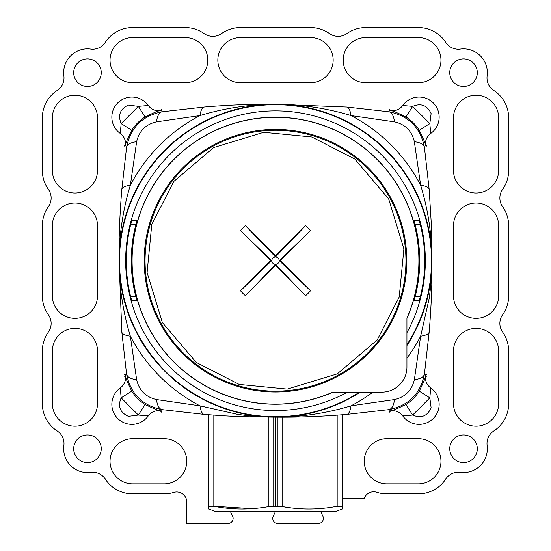 <?xml version="1.0" encoding="UTF-8"?>
<svg xmlns="http://www.w3.org/2000/svg" width="551" height="551" viewBox="0 0 551 551"><rect width="100%" height="100%" fill="white"/><g stroke="black" fill="none" stroke-linecap="round" stroke-linejoin="round"><path stroke-width="0.83" d="M342.192 414.772L342.192 509.041L335.669 511.418L215.331 511.418L208.808 509.041L208.808 506.279L208.808 509.041M342.192 506.279L337.171 506.279L337.171 415.158M291.066 507.919L282.759 506.686C300.915 509.93 319.057 509.799 337.171 506.279M282.759 417.066L282.759 506.686L275.5 506.307L275.5 417.148C300.302 417.527 329.119 412.589 350.994 405.846C350.222 411.094 348.852 413.939 346.882 414.38L389.061 409.613C408.622 405.612 420.399 393.827 424.401 374.267L429.167 332.095C428.733 334.058 425.889 335.428 420.64 336.2L429.098 298.842C430.958 285.322 431.894 277.015 431.936 260.706C432.184 283.51 431.261 307.306 429.167 332.095M273.076 417.162L273.076 506.314L275.5 506.307L268.241 506.686C250.071 509.93 231.93 509.792 213.829 506.279L208.808 506.279L208.808 414.772L208.808 506.279M213.829 415.158L213.829 506.279L252.241 508.676M277.924 417.162L277.924 506.314L275.5 506.307M217.838 60.142A22.563 22.563 0 0 0 240.401 82.705L310.599 82.705A22.563 22.563 0 0 0 333.162 60.142A22.563 22.563 0 0 0 310.599 37.578L240.401 37.578A22.563 22.563 0 0 0 217.838 60.142M110.035 60.142A22.563 22.563 0 0 0 132.598 82.705L185.246 82.705A22.563 22.563 0 0 0 207.81 60.142A22.563 22.563 0 0 0 185.246 37.578L132.598 37.578A22.563 22.563 0 0 0 110.035 60.142M477.318 448.741A13.789 13.789 0 0 0 463.529 434.953A13.789 13.789 0 0 0 449.74 448.741A13.789 13.789 0 0 0 463.529 462.53A13.789 13.789 0 0 0 477.318 448.741M101.26 72.677A13.789 13.789 0 0 0 87.471 58.888A13.789 13.789 0 0 0 73.682 72.677A13.789 13.789 0 0 0 87.471 86.466A13.789 13.789 0 0 0 101.26 72.677M87.471 434.953A13.789 13.789 0 0 0 73.682 448.741A13.789 13.789 0 0 0 87.471 462.53A13.789 13.789 0 0 0 101.26 448.741A13.789 13.789 0 0 0 87.471 434.953M477.318 72.677A13.789 13.789 0 0 0 463.529 58.888A13.789 13.789 0 0 0 449.74 72.677A13.789 13.789 0 0 0 463.529 86.466A13.789 13.789 0 0 0 477.318 72.677M418.402 82.705A22.563 22.563 0 0 0 440.965 60.142A22.563 22.563 0 0 0 418.402 37.578L365.754 37.578A22.563 22.563 0 0 0 343.19 60.142A22.563 22.563 0 0 0 365.754 82.705L418.402 82.705M230.373 511.418L232.66 516.315A5.014 5.014 0 0 1 228.114 523.45L186.748 523.45L186.748 502.009A10.028 10.028 0 0 0 173.772 492.422A32.592 32.592 0 0 1 164.184 493.868L132.598 493.868A32.592 32.592 0 0 1 105.275 479.046A15.042 15.042 0 0 0 90.653 472.345A23.817 23.817 0 0 1 63.868 445.552A15.042 15.042 0 0 0 57.159 430.93A32.592 32.592 0 0 1 42.344 403.614L42.344 350.966A32.592 32.592 0 0 1 48.357 332.095A15.042 15.042 0 0 0 48.357 314.676A32.592 32.592 0 0 1 42.344 295.804L42.344 225.607A32.592 32.592 0 0 1 48.357 206.742A15.042 15.042 0 0 0 48.357 189.324A32.592 32.592 0 0 1 42.344 170.452L42.344 117.804A32.592 32.592 0 0 1 57.159 90.488A15.042 15.042 0 0 0 63.868 75.866A23.817 23.817 0 0 1 90.653 49.073A15.042 15.042 0 0 0 105.275 42.372A32.592 32.592 0 0 1 132.598 27.55L185.246 27.55A32.592 32.592 0 0 1 204.111 33.57A15.042 15.042 0 0 0 221.53 33.57A32.592 32.592 0 0 1 240.401 27.55L310.599 27.55A32.592 32.592 0 0 1 329.47 33.57A15.042 15.042 0 0 0 346.889 33.57A32.592 32.592 0 0 1 365.754 27.55L418.402 27.55A32.592 32.592 0 0 1 445.725 42.372A15.042 15.042 0 0 0 460.347 49.073A23.817 23.817 0 0 1 487.132 75.866A15.042 15.042 0 0 0 493.841 90.488A32.592 32.592 0 0 1 508.656 117.804L508.656 170.452A32.592 32.592 0 0 1 502.643 189.324A15.042 15.042 0 0 0 502.643 206.742A32.592 32.592 0 0 1 508.656 225.607L508.656 295.804A32.592 32.592 0 0 1 502.643 314.676A15.042 15.042 0 0 0 502.643 332.095A32.592 32.592 0 0 1 508.656 350.966L508.656 403.614A32.592 32.592 0 0 1 493.841 430.93A15.042 15.042 0 0 0 487.132 445.552A23.817 23.817 0 0 1 460.347 472.345A15.042 15.042 0 0 0 445.725 479.046A32.592 32.592 0 0 1 418.402 493.868L386.816 493.868A32.592 32.592 0 0 1 376.767 492.277A10.028 10.028 0 0 0 364.252 498.38L342.192 498.38M275.5 511.418L273.213 516.315A5.014 5.014 0 0 0 277.759 523.45L318.368 523.45A5.014 5.014 0 0 0 322.914 516.315L320.627 511.418M453.501 225.607L453.501 295.804A22.563 22.563 0 0 0 476.064 318.368A22.563 22.563 0 0 0 498.627 295.804L498.627 225.607A22.563 22.563 0 0 0 476.064 203.043A22.563 22.563 0 0 0 453.501 225.607M52.373 170.452A22.563 22.563 0 0 0 74.936 193.015A22.563 22.563 0 0 0 97.499 170.452L97.499 117.804A22.563 22.563 0 0 0 74.936 95.24A22.563 22.563 0 0 0 52.373 117.804L52.373 170.452M52.373 403.614A22.563 22.563 0 0 0 74.936 426.178A22.563 22.563 0 0 0 97.499 403.614L97.499 350.966A22.563 22.563 0 0 0 74.936 328.396A22.563 22.563 0 0 0 52.373 350.966L52.373 403.614M52.373 295.804A22.563 22.563 0 0 0 74.936 318.368A22.563 22.563 0 0 0 97.499 295.804L97.499 225.607A22.563 22.563 0 0 0 74.936 203.043A22.563 22.563 0 0 0 52.373 225.607L52.373 295.804M453.501 350.966L453.501 403.614A22.563 22.563 0 0 0 476.064 426.178A22.563 22.563 0 0 0 498.627 403.614L498.627 350.966A22.563 22.563 0 0 0 476.064 328.396A22.563 22.563 0 0 0 453.501 350.966M132.598 438.713A22.563 22.563 0 0 0 110.035 461.277A22.563 22.563 0 0 0 132.598 483.84L164.184 483.84A22.563 22.563 0 0 0 186.748 461.277A22.563 22.563 0 0 0 164.184 438.713L132.598 438.713M418.402 438.713L386.816 438.713A22.563 22.563 0 0 0 364.252 461.277A22.563 22.563 0 0 0 386.816 483.84L418.402 483.84A22.563 22.563 0 0 0 440.965 461.277A22.563 22.563 0 0 0 418.402 438.713M453.501 117.804L453.501 170.452A22.563 22.563 0 0 0 476.064 193.015A22.563 22.563 0 0 0 498.627 170.452L498.627 117.804A22.563 22.563 0 0 0 476.064 95.24A22.563 22.563 0 0 0 453.501 117.804M403.215 104.862L402.747 105.496A20.056 20.056 0 0 1 438.203 111.02A20.056 20.056 0 0 1 430.71 133.466L431.343 132.991M119.657 132.991L120.29 133.466A20.056 20.056 0 0 1 131.903 97.059A20.056 20.056 0 0 1 148.253 105.496L148.253 105.496C151.401 109.566 155.527 111.261 160.623 110.586C159.762 110.186 154.576 112.308 145.058 116.957A42.971 42.971 0 0 0 131.744 130.27C127.102 139.782 124.974 144.968 125.38 145.829C126.055 140.732 124.361 136.607 120.29 133.466L121.158 123.562C117.707 115.118 120.111 108.953 128.376 105.083L138.356 106.364L148.253 105.496M405.942 404.462L412.644 415.055C421.143 418.629 427.3 416.225 431.123 407.83L429.842 397.856L430.71 387.952C426.639 384.805 424.945 380.686 425.62 375.582C426.019 376.443 423.898 381.636 419.256 391.148A42.971 42.971 0 0 1 405.942 404.462C396.431 409.104 391.238 411.232 390.377 410.832C395.473 410.151 399.599 411.845 402.747 415.915A20.056 20.056 0 0 0 438.203 410.399A20.056 20.056 0 0 0 430.71 387.952L431.35 388.421M131.744 391.148L121.158 397.856C117.577 406.349 119.98 412.513 128.376 416.329L138.356 415.055L148.26 415.915C151.401 411.845 155.527 410.151 160.623 410.832C159.762 411.232 154.576 409.104 145.058 404.462A42.971 42.971 0 0 1 131.744 391.148C127.102 381.636 124.981 376.45 125.38 375.582C126.055 380.686 124.361 384.805 120.29 387.952A20.056 20.056 0 0 0 131.903 424.36A20.056 20.056 0 0 0 148.253 415.915L147.785 416.556M346.882 414.38C322.232 416.466 298.442 417.389 275.507 417.148A778.191 778.191 0 0 0 275.507 417.148A156.436 156.436 0 0 1 119.064 260.719C118.679 285.508 123.617 314.332 130.36 336.2C125.111 335.428 122.267 334.058 121.833 332.088L126.599 374.267C130.594 393.827 142.378 405.612 161.939 409.613L204.118 414.38L222.873 415.764L240.863 416.646L275.5 417.148C259.197 417.107 250.891 416.163 237.364 414.304L200.006 405.846L156.47 399.558C157.29 405.536 159.115 408.89 161.939 409.613L161.567 412.148M406.934 358.116A163.599 163.599 0 0 0 420.64 336.2L414.352 379.735C420.33 378.916 423.678 377.091 424.401 374.267L426.935 374.639M414.352 379.735C411.859 390.459 405.254 397.071 394.53 399.558L350.994 405.846A163.599 163.599 0 0 0 372.91 392.147M204.118 414.38C202.148 413.939 200.778 411.094 200.006 405.846A163.599 163.599 0 0 1 130.36 336.2L136.648 379.735C139.141 390.459 145.746 397.064 156.47 399.558M389.433 412.148L389.061 409.613C391.885 408.883 393.71 405.536 394.53 399.558M204.118 107.039C202.148 107.479 200.778 110.324 200.006 115.572L156.47 121.854C157.29 115.875 159.115 112.528 161.939 111.805L204.118 107.039C229.96 104.869 251.297 104.105 275.5 104.27A156.436 156.436 0 0 0 119.064 260.699A778.191 778.191 0 0 0 119.064 260.719L121.833 332.088M124.065 374.639L126.599 374.267C127.322 377.091 130.67 378.916 136.648 379.735M118.982 388.965L120.297 387.945L119.65 388.421L120.29 387.952L121.158 397.856L138.356 415.055L145.058 404.462M403.112 416.418L402.74 415.909L403.215 416.556L402.747 415.915L412.644 415.055L429.842 397.856L419.256 391.148M346.882 107.039L275.507 104.27C298.305 103.932 327.728 108.292 350.994 115.572C350.222 110.324 348.852 107.479 346.882 107.039L389.061 111.805C408.635 115.786 420.42 127.57 424.401 147.151L429.167 189.324C428.733 187.361 425.889 185.99 420.64 185.212C428.148 209.862 431.915 235.029 431.936 260.706L431.44 226.075L429.167 189.324M121.833 189.324C119.739 214.132 118.816 237.922 119.064 260.699C118.727 237.908 123.08 208.478 130.36 185.212C125.111 185.99 122.267 187.361 121.833 189.324L126.599 147.151C130.58 127.57 142.365 115.793 161.939 111.805L161.567 109.27M156.47 121.854C145.746 124.347 139.134 130.952 136.648 141.683L130.36 185.212A163.599 163.599 0 0 1 200.006 115.572C224.656 108.065 249.817 104.297 275.5 104.27A778.191 778.191 0 0 1 275.507 104.27A156.436 156.436 0 0 1 406.934 345.539M425.62 145.829C426.026 144.968 423.898 139.782 419.256 130.27A42.971 42.971 0 0 0 405.942 116.957C396.424 112.308 391.238 110.186 390.377 110.586C395.473 111.261 399.599 109.566 402.747 105.496L412.644 106.364L429.842 123.562L430.71 133.466C426.639 136.607 424.945 140.732 425.62 145.829L426.674 145.195M414.352 141.683C411.866 130.952 405.254 124.347 394.53 121.854L350.994 115.572A163.599 163.599 0 0 1 420.64 185.212L414.352 141.683C420.33 142.502 423.678 144.321 424.401 147.151L426.935 146.773M389.433 109.27L389.061 111.805C391.885 112.528 393.703 115.882 394.53 121.854M124.065 146.773L126.599 147.151C127.322 144.321 130.67 142.502 136.648 141.683M405.942 116.957L412.644 106.364C421.095 102.913 427.252 105.324 431.123 113.582L429.842 123.562L419.256 130.27M131.744 130.27L121.158 123.562L138.356 106.364L145.058 116.957M311.804 136.985L263.709 132.309L213.685 147.558L173.827 181.417L151.78 224.409L147.103 272.497L162.345 322.521L196.204 362.379L239.196 384.433L287.291 389.102L337.315 373.86L377.173 340.001L399.22 297.01L403.897 248.921L388.655 198.89L354.796 159.032L311.804 136.985M406.934 318.34A143.515 143.515 0 0 0 275.5 117.191A143.515 143.515 0 0 0 137.702 300.818A143.515 143.515 0 0 0 333.135 392.147M376.905 159.308A143.405 143.405 0 0 1 406.934 318.058L406.934 367.076A25.07 25.07 0 0 1 381.864 392.147L332.852 392.147A143.405 143.405 0 0 1 174.095 159.308A143.405 143.405 0 0 1 376.905 159.308M182.663 353.542A131.29 131.29 0 0 1 182.663 167.869A131.29 131.29 0 0 1 368.337 167.869A131.29 131.29 0 0 1 368.337 353.542A131.29 131.29 0 0 1 182.663 353.542M278.09 258.116A3.664 3.664 0 0 1 278.09 263.302A3.664 3.664 0 0 1 272.91 263.302A3.664 3.664 0 0 1 272.91 258.116A3.664 3.664 0 0 1 278.09 258.116M279.288 260.706L310.509 230.662A46.139 46.139 0 0 0 305.55 225.696L275.5 256.918L245.45 225.696A46.139 46.139 0 0 0 240.491 230.662L271.712 260.706L240.491 290.756A46.139 46.139 0 0 0 245.45 295.722L275.5 264.501L305.55 295.722A46.139 46.139 0 0 0 310.509 290.756L279.288 260.706L280.466 260.706L310.509 290.756M240.491 290.756L270.534 260.706L240.491 230.662M270.534 260.706L271.712 260.706M275.5 256.918L275.5 255.747L305.55 225.696M245.45 225.696L275.5 255.747M310.509 230.662L280.466 260.706M305.55 295.722L275.5 265.672L275.5 264.501M275.5 265.672L245.45 295.722M413.298 220.593L413.959 220.593L415.13 224.608A144.217 144.217 0 0 1 415.13 296.81L413.959 300.818L413.298 300.818M137.702 300.818L137.041 300.818L135.87 296.81A144.217 144.217 0 0 1 135.87 224.608L137.041 220.593L137.702 220.593M413.959 300.818L419.173 300.818L420.303 296.81A149.238 149.238 0 0 0 420.303 224.608L419.173 220.593L413.959 220.593M137.041 220.593L131.827 220.593L130.697 224.608A149.238 149.238 0 0 0 130.697 296.81L131.827 300.818L137.041 300.818M268.241 417.066L268.241 506.686M347.44 392.147A149.838 149.838 0 0 1 125.662 260.706A149.838 149.838 0 0 1 321.805 118.203A149.838 149.838 0 0 1 406.934 332.646M359.541 392.147A156.009 156.009 0 0 1 121.413 236.303A156.009 156.009 0 0 1 323.712 112.335A156.009 156.009 0 0 1 406.934 344.747M360.333 392.147A156.436 156.436 0 0 1 275.507 417.148M390.377 410.832L391.017 411.886M426.674 376.223L425.62 375.582M124.326 376.223L125.38 375.582M160.623 410.832L159.99 411.886M390.377 110.586L391.01 109.532M160.623 110.586L159.983 109.532M124.326 145.195L125.38 145.829M312.224 135.546A130.442 130.442 0 0 0 183.263 352.943A130.442 130.442 0 0 0 387.69 327.26A130.442 130.442 0 0 0 312.224 135.546M420.303 296.81L415.13 296.81M420.303 224.608L415.13 224.608M135.87 296.81L130.697 296.81M130.697 224.608L135.87 224.608"/></g></svg>
